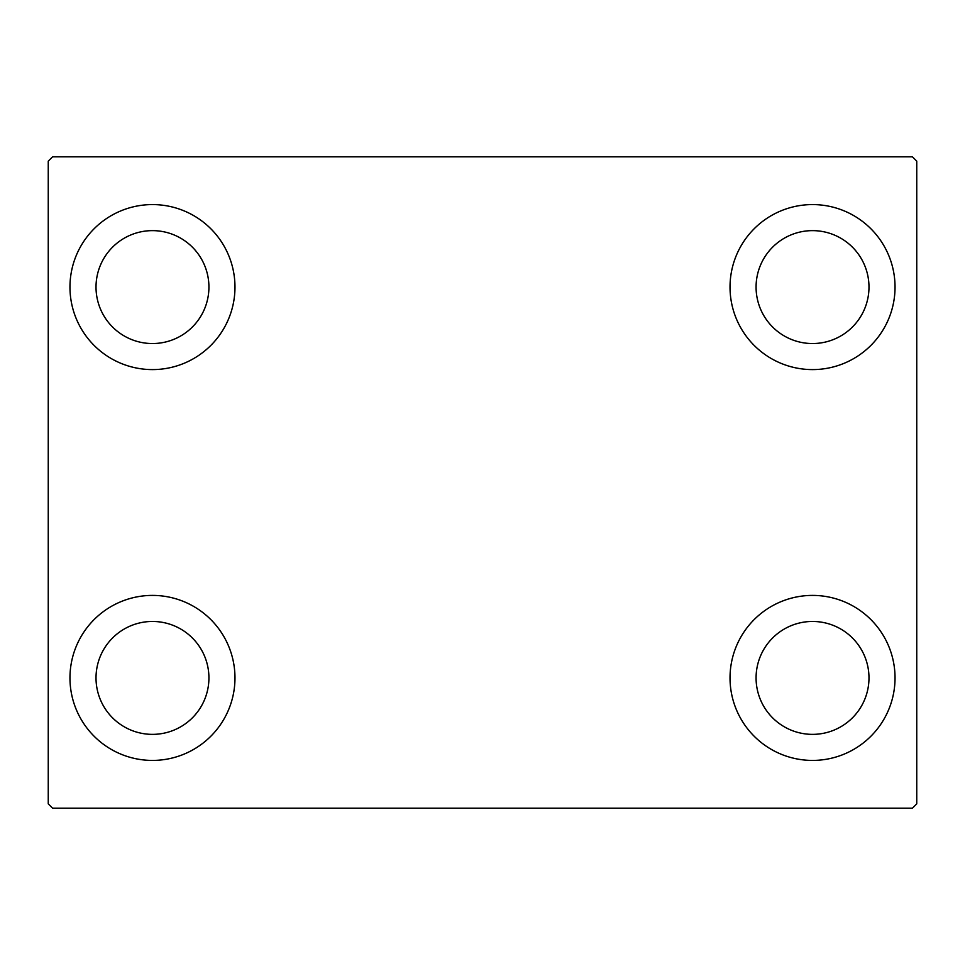 <?xml version="1.0" encoding="UTF-8"?>
<svg xmlns="http://www.w3.org/2000/svg" width="965" height="965" viewBox="0 0 965 965"><rect width="100%" height="100%" fill="white"/><g stroke="black" fill="none" stroke-linecap="round" stroke-linejoin="round"><path stroke-width="1.45" d="M69.963 677.913A82.508 82.508 0 0 1 152.47 595.405A82.508 82.508 0 0 1 234.978 677.913A82.508 82.508 0 0 1 152.47 760.42A82.508 82.508 0 0 1 69.963 677.913M730.023 287.088A82.508 82.508 0 0 1 812.53 204.58A82.508 82.508 0 0 1 895.038 287.088A82.508 82.508 0 0 1 812.53 369.595A82.508 82.508 0 0 1 730.023 287.088M730.023 677.913A82.508 82.508 0 0 1 812.53 595.405A82.508 82.508 0 0 1 895.038 677.913A82.508 82.508 0 0 1 812.53 760.42A82.508 82.508 0 0 1 730.023 677.913M69.963 287.088A82.508 82.508 0 0 1 152.47 204.58A82.508 82.508 0 0 1 234.978 287.088A82.508 82.508 0 0 1 152.47 369.595A82.508 82.508 0 0 1 69.963 287.088M96.017 287.088A56.453 56.453 0 0 1 152.47 230.635A56.453 56.453 0 0 1 208.922 287.088A56.453 56.453 0 0 1 152.47 343.54A56.453 56.453 0 0 1 96.017 287.088M756.077 677.913A56.453 56.453 0 0 1 812.53 621.46A56.453 56.453 0 0 1 868.982 677.913A56.453 56.453 0 0 1 812.53 734.365A56.453 56.453 0 0 1 756.077 677.913M756.077 287.088A56.453 56.453 0 0 1 812.53 230.635A56.453 56.453 0 0 1 868.982 287.088A56.453 56.453 0 0 1 812.53 343.54A56.453 56.453 0 0 1 756.077 287.088M96.017 677.913A56.453 56.453 0 0 1 152.47 621.46A56.453 56.453 0 0 1 208.922 677.913A56.453 56.453 0 0 1 152.47 734.365A56.453 56.453 0 0 1 96.017 677.913M912.408 156.812L52.593 156.812L48.25 161.155L48.25 803.845L52.593 808.188L912.408 808.188L916.75 803.845L916.75 161.155L912.408 156.812"/></g></svg>
